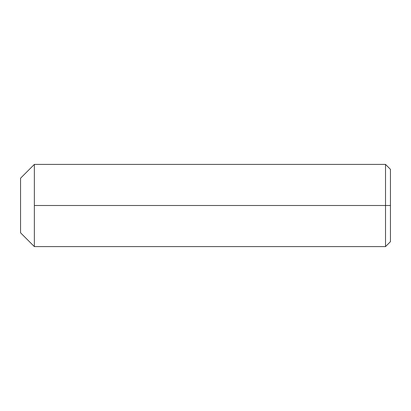 <?xml version="1.0" encoding="UTF-8"?>
<svg xmlns="http://www.w3.org/2000/svg" width="411" height="411" viewBox="0 0 411 411"><rect width="100%" height="100%" fill="white"/><g stroke="black" fill="none" stroke-linecap="round" stroke-linejoin="round"><path stroke-width="0.62" d="M385.518 205.5L390.45 205.5L390.45 169.332L390.45 241.668L390.45 205.5L385.518 205.5L385.518 164.4L385.518 205.5L34.36 205.5L34.36 164.4L20.55 178.21L20.55 232.79L34.36 246.6L34.36 205.5L385.518 205.5L385.518 246.6L385.518 205.5M34.36 164.4L34.36 246.6L20.55 232.79L20.55 178.21L34.36 164.4L385.518 164.4L390.45 169.332M34.36 246.6L385.518 246.6L390.45 241.668"/></g></svg>
